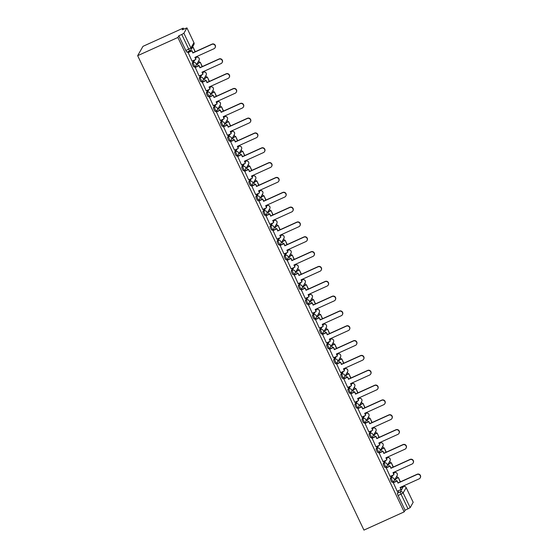 <?xml version="1.0" encoding="UTF-8"?>
<svg xmlns="http://www.w3.org/2000/svg" width="558" height="558" viewBox="0 0 558 558"><rect width="100%" height="100%" fill="white"/><g stroke="black" fill="none" stroke-linecap="round" stroke-linejoin="round"><path stroke-width="0.84" d="M391.869 475.653L390.307 478.394A2.12 0.349 65.6 0 0 391.005 480.668A2.12 0.349 65.6 0 0 392.093 482.224A2.12 0.349 65.6 0 0 392.121 482.196L393.097 481.756M384.797 460.817L383.234 463.559A2.12 0.349 65.6 0 0 383.925 465.832A2.12 0.349 65.6 0 0 385.013 467.395A2.12 0.349 65.6 0 0 385.048 467.36L386.017 466.92M377.717 445.988L376.162 448.73A2.12 0.349 65.6 0 0 376.852 451.004A2.12 0.349 65.6 0 0 377.94 452.559A2.12 0.349 65.6 0 0 377.975 452.531L378.945 452.092M370.645 431.16L369.082 433.894A2.12 0.349 65.6 0 0 369.78 436.175A2.12 0.349 65.6 0 0 370.868 437.73A2.12 0.349 65.6 0 0 370.896 437.702L371.872 437.256M363.572 416.324L362.009 419.065A2.12 0.349 65.6 0 0 362.707 421.339A2.12 0.349 65.6 0 0 363.795 422.901A2.12 0.349 65.6 0 0 363.823 422.866L364.799 422.427M356.499 401.495L354.937 404.236A2.12 0.349 65.6 0 0 355.627 406.51A2.12 0.349 65.6 0 0 356.715 408.065A2.12 0.349 65.6 0 0 356.75 408.038L357.72 407.598M349.42 386.666L347.864 389.4A2.12 0.349 65.6 0 0 348.555 391.674A2.12 0.349 65.6 0 0 349.643 393.237A2.12 0.349 65.6 0 0 349.678 393.202L350.647 392.762M342.347 371.83L340.785 374.571A2.12 0.349 65.6 0 0 341.482 376.845A2.12 0.349 65.6 0 0 342.57 378.401A2.12 0.349 65.6 0 0 342.605 378.373L343.575 377.933M335.274 357.001L333.712 359.736A2.12 0.349 65.6 0 0 334.409 362.016A2.12 0.349 65.6 0 0 335.498 363.572A2.12 0.349 65.6 0 0 335.525 363.544L336.502 363.105M328.202 342.166L326.639 344.907A2.12 0.349 65.6 0 0 327.33 347.181A2.12 0.349 65.6 0 0 328.418 348.743A2.12 0.349 65.6 0 0 328.453 348.708L329.422 348.269M321.122 327.337L319.567 330.078A2.12 0.349 65.6 0 0 320.257 332.352A2.12 0.349 65.6 0 0 321.345 333.907A2.12 0.349 65.6 0 0 321.38 333.879L322.35 333.44M314.049 312.508L312.494 315.242A2.12 0.349 65.6 0 0 313.184 317.516A2.12 0.349 65.6 0 0 314.273 319.078A2.12 0.349 65.6 0 0 314.307 319.043L315.277 318.604M306.977 297.672L305.414 300.413A2.12 0.349 65.6 0 0 306.112 302.687A2.12 0.349 65.6 0 0 307.2 304.25A2.12 0.349 65.6 0 0 307.228 304.215L308.204 303.775M299.904 282.843L298.342 285.577A2.12 0.349 65.6 0 0 299.039 287.858A2.12 0.349 65.6 0 0 300.127 289.414A2.12 0.349 65.6 0 0 300.155 289.386L301.125 288.946M292.824 268.007L291.269 270.749A2.12 0.349 65.6 0 0 291.96 273.022A2.12 0.349 65.6 0 0 293.048 274.585A2.12 0.349 65.6 0 0 293.083 274.55L294.052 274.111M285.752 253.179L284.196 255.92A2.12 0.349 65.6 0 0 284.887 258.194A2.12 0.349 65.6 0 0 285.975 259.749A2.12 0.349 65.6 0 0 286.01 259.721L286.979 259.282M278.679 238.35L277.117 241.084A2.12 0.349 65.6 0 0 277.814 243.358A2.12 0.349 65.6 0 0 278.902 244.92A2.12 0.349 65.6 0 0 278.93 244.892L279.907 244.446M271.606 223.514L270.044 226.255A2.12 0.349 65.6 0 0 270.742 228.529A2.12 0.349 65.6 0 0 271.83 230.091A2.12 0.349 65.6 0 0 271.858 230.056L272.834 229.617M264.534 208.685L262.971 211.426A2.12 0.349 65.6 0 0 263.662 213.7A2.12 0.349 65.6 0 0 264.75 215.255A2.12 0.349 65.6 0 0 264.785 215.228L265.754 214.788M257.454 193.849L255.899 196.59A2.12 0.349 65.6 0 0 256.589 198.864A2.12 0.349 65.6 0 0 257.677 200.427A2.12 0.349 65.6 0 0 257.712 200.392L258.682 199.952M250.382 179.02L248.819 181.762A2.12 0.349 65.6 0 0 249.517 184.035A2.12 0.349 65.6 0 0 250.605 185.591A2.12 0.349 65.6 0 0 250.633 185.563L251.609 185.123M243.309 164.192L241.747 166.926A2.12 0.349 65.6 0 0 242.444 169.207A2.12 0.349 65.6 0 0 243.532 170.762A2.12 0.349 65.6 0 0 243.56 170.734L244.537 170.288M236.236 149.356L234.674 152.097A2.12 0.349 65.6 0 0 235.364 154.371A2.12 0.349 65.6 0 0 236.453 155.933A2.12 0.349 65.6 0 0 236.487 155.898L237.457 155.459M229.157 134.527L227.601 137.268A2.12 0.349 65.6 0 0 228.292 139.542A2.12 0.349 65.6 0 0 229.38 141.097A2.12 0.349 65.6 0 0 229.415 141.069L230.384 140.63M222.084 119.698L220.522 122.432A2.12 0.349 65.6 0 0 221.219 124.706A2.12 0.349 65.6 0 0 222.307 126.268A2.12 0.349 65.6 0 0 222.342 126.234L223.312 125.794M215.011 104.862L213.449 107.603A2.12 0.349 65.6 0 0 214.146 109.877A2.12 0.349 65.6 0 0 215.235 111.433A2.12 0.349 65.6 0 0 215.262 111.405L216.239 110.965M207.939 90.033L206.376 92.767A2.12 0.349 65.6 0 0 207.067 95.048A2.12 0.349 65.6 0 0 208.155 96.604A2.12 0.349 65.6 0 0 208.19 96.576L209.159 96.129M200.859 75.197L199.304 77.939A2.12 0.349 65.6 0 0 199.994 80.213A2.12 0.349 65.6 0 0 201.082 81.775A2.12 0.349 65.6 0 0 201.117 81.74L202.087 81.301M193.786 60.369L192.231 63.11A2.12 0.349 65.6 0 0 192.922 65.384A2.12 0.349 65.6 0 0 194.01 66.939A2.12 0.349 65.6 0 0 194.044 66.911L195.014 66.472M402.137 487.127L401.906 486.653M397.68 477.788L396.85 476.051M395.113 472.41L394.834 471.824M390.6 462.952L389.777 461.222M388.04 457.581L387.761 456.995M383.527 448.123L382.704 446.386M380.968 442.752L380.682 442.159M376.455 433.294L375.625 431.557M373.895 427.916L373.609 427.33M369.382 418.458L368.552 416.728M366.815 413.087L366.536 412.495M362.302 403.629L361.479 401.893M359.743 398.259L359.464 397.666M355.23 388.793L354.407 387.064M352.67 383.423L352.391 382.837M348.157 373.965L347.327 372.228M345.597 368.594L345.311 368.001M341.084 359.136L340.254 357.399M338.518 353.758L338.239 353.172M334.012 344.3L333.182 342.57M331.445 338.929L331.166 338.336M326.932 329.471L326.109 327.734M324.372 324.1L324.093 323.507M319.86 314.635L319.03 312.905M317.3 309.265L317.014 308.679M312.787 299.806L311.957 298.07M310.22 294.436L309.941 293.843M305.714 284.978L304.884 283.241M303.147 279.6L302.868 279.014M298.635 270.142L297.812 268.412M296.075 264.771L295.796 264.185M291.562 255.313L290.732 253.576M289.002 249.942L288.716 249.349M284.489 240.477L283.659 238.747M281.923 235.106L281.644 234.52M277.417 225.648L276.587 223.911M274.85 220.277L274.571 219.685M270.337 210.819L269.514 209.083M267.777 205.442L267.498 204.856M263.264 195.984L262.441 194.254M260.705 190.613L260.419 190.027M256.192 181.155L255.362 179.418M253.632 175.784L253.346 175.191M249.119 166.326L248.289 164.589M246.552 160.948L246.273 160.362M242.039 151.49L241.216 149.753M239.48 146.119L239.201 145.526M234.967 136.661L234.144 134.924M232.407 131.29L232.128 130.698M227.894 121.825L227.064 120.096M225.334 116.455L225.048 115.869M220.822 106.997L219.991 105.26M218.255 101.626L217.976 101.033M213.742 92.168L212.919 90.431M211.182 86.79L210.903 86.204M206.669 77.332L205.846 75.602M204.109 71.961L203.83 71.368M199.597 62.503L198.767 60.766M197.037 57.132L196.751 56.539M192.524 47.667L192.343 47.284M183.68 29.135L183.198 28.123L142.988 46.335L137.659 55.681L177.876 37.47L404.166 511.888L363.949 530.1L137.659 55.681M413.157 502.298L410.179 507.661L405.108 510.235L398.077 495.497A2.12 0.349 -114.4 0 1 397.38 493.223L398.942 490.482M405.108 510.235L404.166 511.888M186.902 27.949L183.889 33.243L190.92 47.974L193.933 42.687L186.916 27.9L182.257 29.776L183.198 28.123M178.818 35.817L185.849 50.548L190.92 47.974A2.12 2.079 29.7 0 1 189.922 50.743A2.12 0.349 -114.4 0 1 189.887 50.771A2.12 0.349 -114.4 0 1 188.799 49.216L181.775 34.477L178.818 35.817L177.876 37.47M181.775 34.477L183.889 33.243M188.109 52.466L192.043 61.157M197.302 63.542L198.16 65.956M195.188 67.302L199.115 75.993M204.381 78.371L205.239 80.784M202.261 82.131L206.195 90.821M211.454 93.2L212.312 95.613M209.334 96.966L213.268 105.65M218.527 108.036L219.385 110.449M216.406 111.795L220.34 120.486M225.599 122.865L226.457 125.278M223.486 126.624L227.413 135.315M232.679 137.7L233.537 140.114M230.559 141.46L234.493 150.144M239.752 152.529L240.61 154.943M237.631 156.289L241.565 164.98M246.824 167.358L247.682 169.772M244.704 171.125L248.638 179.809M253.897 182.194L254.755 184.607M251.784 185.954L255.71 194.644M260.977 197.023L261.828 199.436M258.856 200.782L262.79 209.473M268.049 211.859L268.907 214.265M265.929 215.618L269.863 224.302M275.122 226.688L275.98 229.101M273.001 230.447L276.935 239.138M282.195 241.516L283.052 243.93M280.081 245.276L284.008 253.967M289.267 256.352L290.125 258.766M287.154 260.112L291.088 268.803M296.347 271.181L297.205 273.594M294.226 274.941L298.16 283.631M303.419 286.01L304.277 288.423M301.299 289.776L305.233 298.46M310.492 300.846L311.35 303.259M308.372 304.605L312.306 313.296M317.565 315.675L318.423 318.088M315.451 319.434L319.378 328.125M324.644 330.51L325.502 332.924M322.524 334.27L326.458 342.961M331.717 345.339L332.575 347.753M329.597 349.099L333.531 357.79M338.79 360.168L339.648 362.581M336.669 363.935L340.603 372.618M345.862 375.004L346.72 377.417M343.749 378.763L347.676 387.454M352.942 389.833L353.8 392.246M350.822 393.592L354.755 402.283M360.015 404.669L360.873 407.082M357.894 408.428L361.828 417.112M367.087 419.497L367.945 421.911M364.967 423.257L368.901 431.948M374.16 434.326L375.018 436.74M372.046 438.093L375.973 446.777M381.24 449.162L382.09 451.575M379.119 452.922L383.053 461.612M388.312 463.991L389.17 466.404M386.192 467.75L390.126 476.441M395.385 478.827L396.243 481.24M393.264 482.586L397.198 491.27M190.648 50.192L191.087 51.12M185.849 50.548A2.12 0.349 65.6 0 0 186.937 52.11A2.12 0.349 65.6 0 0 186.965 52.075L189.846 50.778M211.88 44.368L212.019 44.124A2.441 2.385 29.7 0 1 215.186 47.521L215.046 47.765A2.441 2.385 -150.3 0 0 211.88 44.368L192.824 53.003L191.987 50.715L188.011 52.515M191.98 61.185L195.886 59.42L194.909 57.376L213.965 48.741A2.441 2.385 -150.3 0 0 215.046 47.765M195.886 59.42L195.119 57.279M187.941 52.724L191.847 50.959M195.258 51.72L193.187 47.367L191.98 47.911M195.049 51.81L193.187 47.367M191.847 48.155L193.047 47.611M212.019 44.124L192.963 52.759L191.987 50.715M218.959 59.204L219.092 58.96A2.441 2.385 29.7 0 1 222.258 62.35L222.119 62.594A2.441 2.385 -150.3 0 0 218.959 59.204L199.897 67.832L199.06 65.544L195.084 67.344M199.053 76.021L202.959 74.249L201.982 72.205L221.045 63.577A2.441 2.385 -150.3 0 0 222.119 62.594M202.959 74.249L202.191 72.115M195.014 67.56L198.92 65.788M202.331 66.548L200.259 62.203L197.239 63.57M202.122 66.646L200.259 62.203M197.134 63.8L200.12 62.447M219.092 58.96L200.036 67.588L199.06 65.544M226.032 74.033L226.171 73.789A2.441 2.385 29.7 0 1 229.331 77.185L229.192 77.429A2.441 2.385 -150.3 0 0 226.032 74.033L206.969 82.668L206.132 80.38L202.163 82.179M206.125 90.849L210.031 89.085L209.055 87.041L228.117 78.406A2.441 2.385 -150.3 0 0 229.192 77.429M210.031 89.085L209.264 86.943M202.087 82.389L206 80.617M209.403 81.384L207.332 77.032L204.312 78.399M209.201 81.475L207.332 77.032M204.207 78.629L207.192 77.276M226.171 73.789L207.109 82.424L206.132 80.38M233.105 88.862L233.244 88.624A2.441 2.385 29.7 0 1 236.404 92.014L236.271 92.258A2.441 2.385 -150.3 0 0 233.105 88.862L214.049 97.497L213.212 95.209L209.236 97.008M213.198 105.685L217.104 103.914L216.134 101.87L235.19 93.235A2.441 2.385 -150.3 0 0 236.271 92.258M217.104 103.914L216.344 101.772M209.166 97.225L213.072 95.453M216.483 96.213L214.405 91.868L211.384 93.235M216.274 96.311L214.405 91.868M211.28 93.458L214.272 92.105M233.244 88.624L214.181 97.252L213.212 95.209M240.177 103.697L240.317 103.453A2.441 2.385 29.7 0 1 243.483 106.85L243.344 107.087A2.441 2.385 -150.3 0 0 240.177 103.697L221.121 112.325L220.284 110.038L216.309 111.837M220.277 120.514L224.183 118.742L223.207 116.699L242.263 108.071A2.441 2.385 -150.3 0 0 243.344 107.087M224.183 118.742L223.416 116.608M216.239 112.053L220.145 110.282M223.556 111.042L221.484 106.697L218.457 108.064M223.346 111.14L221.484 106.697M218.359 108.294L221.345 106.941M240.317 103.453L221.261 112.081L220.284 110.038M247.257 118.526L247.389 118.282A2.441 2.385 29.7 0 1 250.556 121.679L250.416 121.923A2.441 2.385 -150.3 0 0 247.257 118.526L228.194 127.161L227.357 124.873L223.381 126.673M227.35 135.343L231.256 133.578L230.28 131.535L249.342 122.899A2.441 2.385 -150.3 0 0 250.416 121.923M231.256 133.578L230.489 131.437M223.312 126.882L227.218 125.118M230.628 125.878L228.557 121.525L225.537 122.899M230.419 125.968L228.557 121.525M225.432 123.123L228.417 121.77M247.389 118.282L228.334 126.917L227.357 124.873M254.329 133.362L254.469 133.118A2.441 2.385 29.7 0 1 257.629 136.508L257.489 136.752A2.441 2.385 -150.3 0 0 254.329 133.362L235.267 141.99L234.43 139.702L230.461 141.502M234.423 150.179L238.329 148.407L237.352 146.363L256.415 137.735A2.441 2.385 -150.3 0 0 257.489 136.752M238.329 148.407L237.562 146.273M230.384 141.718L234.297 139.946M237.701 140.707L235.629 136.361L232.609 137.728M237.492 140.804L235.629 136.361M232.505 137.952L235.49 136.605M254.469 133.118L235.406 141.746L234.43 139.702M261.402 148.191L261.542 147.947A2.441 2.385 29.7 0 1 264.701 151.344L264.562 151.588A2.441 2.385 -150.3 0 0 261.402 148.191L242.346 156.819L241.509 154.538L237.534 156.338M241.495 165.008L245.401 163.243L244.432 161.192L263.488 152.564A2.441 2.385 -150.3 0 0 264.562 151.588M245.401 163.243L244.641 161.102M237.464 156.547L241.37 154.775M244.781 155.542L242.702 151.19L239.682 152.557M244.571 155.633L242.702 151.19M239.577 152.787L242.563 151.434M261.542 147.947L242.479 156.582L241.509 154.538M268.475 163.02L268.614 162.783A2.441 2.385 29.7 0 1 271.781 166.172L271.641 166.417A2.441 2.385 -150.3 0 0 268.475 163.02L249.419 171.655L248.582 169.367L244.606 171.167M248.575 179.843L252.481 178.072L251.505 176.028L270.56 167.393A2.441 2.385 -150.3 0 0 271.641 166.417M252.481 178.072L251.714 175.93M244.537 171.376L248.443 169.611M251.853 170.371L249.782 166.026L246.755 167.393M251.644 170.462L249.782 166.026M246.657 167.616L249.642 166.263M268.614 162.783L249.559 171.411L248.582 169.367M275.554 177.856L275.687 177.611A2.441 2.385 29.7 0 1 278.854 181.008L278.714 181.245A2.441 2.385 -150.3 0 0 275.554 177.856L256.492 186.484L255.655 184.196L251.679 185.995M255.648 194.672L259.554 192.901L258.577 190.857L277.64 182.229A2.441 2.385 -150.3 0 0 278.714 181.245M259.554 192.901L258.786 190.766M251.609 186.212L255.515 184.44M258.926 185.2L256.854 180.855L253.834 182.222M258.717 185.298L256.854 180.855M253.73 182.452L256.715 181.099M275.687 177.611L256.631 186.239L255.655 184.196M282.627 192.684L282.767 192.44A2.441 2.385 29.7 0 1 285.926 195.837L285.787 196.081A2.441 2.385 -150.3 0 0 282.627 192.684L263.564 201.319L262.727 199.032L258.759 200.831M262.72 209.501L266.626 207.736L265.65 205.693L284.713 197.058A2.441 2.385 -150.3 0 0 285.787 196.081M266.626 207.736L265.859 205.595M258.682 201.04L262.595 199.276M265.999 200.036L263.927 195.684L260.907 197.051M265.789 200.127L263.927 195.684M260.802 197.281L263.788 195.928M282.767 192.44L263.704 201.075L262.727 199.032M289.7 207.52L289.839 207.276A2.441 2.385 29.7 0 1 292.999 210.666L292.859 210.91A2.441 2.385 -150.3 0 0 289.7 207.52L270.644 216.148L269.807 213.86L265.831 215.66M269.793 224.337L273.699 222.565L272.729 220.522L291.785 211.894A2.441 2.385 -150.3 0 0 292.859 210.91M273.699 222.565L272.939 220.424M265.761 215.876L269.667 214.105M273.078 214.865L271 210.519L267.979 211.887M272.869 214.963L271 210.519M267.875 212.11L270.86 210.764M289.839 207.276L270.776 215.904L269.807 213.86M296.772 222.349L296.912 222.105A2.441 2.385 29.7 0 1 300.078 225.502L299.939 225.746A2.441 2.385 -150.3 0 0 296.772 222.349L277.717 230.977L276.88 228.696L272.904 230.496M276.866 239.166L280.779 237.394L279.802 235.35L298.858 226.722A2.441 2.385 -150.3 0 0 299.939 225.746M280.779 237.394L280.011 235.26M272.834 230.705L276.74 228.933M280.151 229.694L278.079 225.348L275.052 226.715M279.942 229.791L278.079 225.348M274.954 226.946L277.94 225.592M296.912 222.105L277.856 230.74L276.88 228.696M303.845 237.178L303.984 236.941A2.441 2.385 29.7 0 1 307.151 240.331L307.012 240.575A2.441 2.385 -150.3 0 0 303.845 237.178L284.789 245.813L283.952 243.525L279.976 245.325M283.945 254.002L287.851 252.23L286.875 250.186L305.937 241.551A2.441 2.385 -150.3 0 0 307.012 240.575M287.851 252.23L287.084 250.089M279.907 245.534L283.813 243.769M287.224 244.53L285.152 240.184L282.132 241.551M287.014 244.62L285.152 240.184M282.027 241.774L285.012 240.421M303.984 236.941L284.929 245.569L283.952 243.525M310.925 252.014L311.064 251.77A2.441 2.385 29.7 0 1 314.224 255.166L314.084 255.404A2.441 2.385 -150.3 0 0 310.925 252.014L291.862 260.642L291.025 258.354L287.056 260.154M291.018 268.83L294.924 267.059L293.947 265.015L313.01 256.387A2.441 2.385 -150.3 0 0 314.084 255.404M294.924 267.059L294.157 264.924M286.979 260.37L290.885 258.598M294.296 259.358L292.225 255.013L289.204 256.38M294.087 259.456L292.225 255.013M289.1 256.61L292.085 255.257M311.064 251.77L292.001 260.398L291.025 258.354M317.997 266.843L318.137 266.598A2.441 2.385 29.7 0 1 321.296 269.995L321.157 270.239A2.441 2.385 -150.3 0 0 317.997 266.843L298.935 275.478L298.105 273.19L294.129 274.989M298.091 283.659L301.997 281.895L301.027 279.851L320.083 271.216A2.441 2.385 -150.3 0 0 321.157 270.239M301.997 281.895L301.236 279.753M294.059 275.199L297.965 273.434M301.376 274.194L299.297 269.842L296.277 271.209M301.167 274.285L299.297 269.842M296.172 271.439L299.158 270.086M318.137 266.598L299.074 275.233L298.105 273.19M325.07 281.678L325.209 281.434A2.441 2.385 29.7 0 1 328.369 284.824L328.237 285.068A2.441 2.385 -150.3 0 0 325.07 281.678L306.014 290.306L305.177 288.019L301.201 289.818M305.163 298.495L309.076 296.723L308.1 294.68L327.155 286.052A2.441 2.385 -150.3 0 0 328.237 285.068M309.076 296.723L308.309 294.582M301.132 290.034L305.038 288.263M308.448 289.023L306.37 284.678L303.35 286.045M308.239 289.121L306.37 284.678M303.245 286.268L306.237 284.922M325.209 281.434L306.154 290.062L305.177 288.019M332.143 296.507L332.282 296.263A2.441 2.385 29.7 0 1 335.449 299.66L335.309 299.904A2.441 2.385 -150.3 0 0 332.143 296.507L313.087 305.135L312.25 302.848L308.274 304.654M312.243 313.324L316.149 311.552L315.172 309.509L334.228 300.881A2.441 2.385 -150.3 0 0 335.309 299.904M316.149 311.552L315.382 309.418M308.204 304.863L312.11 303.092M315.521 303.852L313.45 299.506L310.429 300.874M315.312 303.95L313.45 299.506M310.325 301.104L313.31 299.751M332.282 296.263L313.226 304.898L312.25 302.848M339.222 311.336L339.355 311.092A2.441 2.385 29.7 0 1 342.521 314.489L342.382 314.733A2.441 2.385 -150.3 0 0 339.222 311.336L320.159 319.971L319.322 317.683L315.347 319.483M319.315 328.16L323.221 326.388L322.245 324.344L341.308 315.709A2.441 2.385 -150.3 0 0 342.382 314.733M323.221 326.388L322.454 324.247M315.277 319.692L319.183 317.927M322.594 318.688L320.522 314.335L317.502 315.709M322.385 318.778L320.522 314.335M317.397 315.933L320.383 314.579M339.355 311.092L320.299 319.727L319.322 317.683M346.295 326.172L346.434 325.928A2.441 2.385 29.7 0 1 349.594 329.325L349.454 329.562A2.441 2.385 -150.3 0 0 346.295 326.172L327.232 334.8L326.395 332.512L322.426 334.312M326.388 342.989L330.294 341.217L329.318 339.173L348.38 330.545A2.441 2.385 -150.3 0 0 349.454 329.562M330.294 341.217L329.527 339.083M322.35 334.528L326.263 332.756M329.666 333.517L327.595 329.171L324.575 330.538M329.464 333.614L327.595 329.171M324.47 330.768L327.455 329.415M346.434 325.928L327.372 334.556L326.395 332.512M353.367 341.001L353.507 340.757A2.441 2.385 29.7 0 1 356.667 344.153L356.534 344.398A2.441 2.385 -150.3 0 0 353.367 341.001L334.312 349.636L333.475 347.348L329.499 349.148M333.461 357.817L337.374 356.053L336.397 354.009L355.453 345.374A2.441 2.385 -150.3 0 0 356.534 344.398M337.374 356.053L336.607 353.911M329.429 349.357L333.335 347.585M336.746 348.352L334.667 344L331.647 345.367M336.537 348.443L334.667 344M331.543 345.597L334.535 344.244M353.507 340.757L334.444 349.392L333.475 347.348M360.44 355.837L360.58 355.592A2.441 2.385 29.7 0 1 363.746 358.982L363.607 359.226A2.441 2.385 -150.3 0 0 360.44 355.837L341.384 364.465L340.547 362.177L336.572 363.976M340.54 372.653L344.446 370.882L343.47 368.838L362.526 360.21A2.441 2.385 -150.3 0 0 363.607 359.226M344.446 370.882L343.679 368.74M336.502 364.193L340.408 362.421M343.819 363.181L341.747 358.836L338.72 360.203M343.609 363.279L341.747 358.836M338.622 360.426L341.608 359.073M360.58 355.592L341.524 364.221L340.547 362.177M367.52 370.665L367.652 370.421A2.441 2.385 29.7 0 1 370.819 373.818L370.679 374.062A2.441 2.385 -150.3 0 0 367.52 370.665L348.457 379.294L347.62 377.006L343.644 378.805M347.613 387.482L351.519 385.711L350.543 383.667L369.605 375.039A2.441 2.385 -150.3 0 0 370.679 374.062M351.519 385.711L350.752 383.576M343.575 379.022L347.481 377.25M350.891 378.01L348.82 373.665L345.8 375.032M350.682 378.108L348.82 373.665M345.695 375.262L348.68 373.909M367.652 370.421L348.597 379.049L347.62 377.006M374.592 385.494L374.732 385.25A2.441 2.385 29.7 0 1 377.892 388.647L377.752 388.891A2.441 2.385 -150.3 0 0 374.592 385.494L355.53 394.129L354.693 391.842L350.724 393.641M354.686 402.311L358.592 400.546L357.615 398.503L376.678 389.868A2.441 2.385 -150.3 0 0 377.752 388.891M358.592 400.546L357.824 398.405M350.647 393.85L354.56 392.086M357.964 392.846L355.892 388.494L352.872 389.868M357.755 392.937L355.892 388.494M352.768 390.091L355.753 388.738M374.732 385.25L355.669 393.885L354.693 391.842M381.665 400.33L381.805 400.086A2.441 2.385 29.7 0 1 384.964 403.476L384.832 403.72A2.441 2.385 -150.3 0 0 381.665 400.33L362.609 408.958L361.772 406.67L357.797 408.47M361.758 417.147L365.664 415.375L364.695 413.332L383.751 404.703A2.441 2.385 -150.3 0 0 384.832 403.72M365.664 415.375L364.904 413.241M357.727 408.686L361.633 406.915M365.044 407.675L362.965 403.329L359.945 404.696M364.834 407.772L362.965 403.329M359.84 404.927L362.833 403.574M381.805 400.086L362.742 408.714L361.772 406.67M388.738 415.159L388.877 414.915A2.441 2.385 29.7 0 1 392.044 418.312L391.904 418.556A2.441 2.385 -150.3 0 0 388.738 415.159L369.682 423.787L368.845 421.506L364.869 423.306M368.838 431.976L372.744 430.211L371.767 428.167L390.823 419.532A2.441 2.385 -150.3 0 0 391.904 418.556M372.744 430.211L371.977 428.07M364.799 423.515L368.705 421.743M372.116 422.511L370.045 418.158L367.018 419.525M371.907 422.601L370.045 418.158M366.92 419.755L369.905 418.402M388.877 414.915L369.821 423.55L368.845 421.506M395.817 429.988L395.95 429.751A2.441 2.385 29.7 0 1 399.116 433.141L398.977 433.385A2.441 2.385 -150.3 0 0 395.817 429.988L376.755 438.623L375.918 436.335L371.942 438.135M375.911 446.812L379.817 445.04L378.84 442.996L397.903 434.361A2.441 2.385 -150.3 0 0 398.977 433.385M379.817 445.04L379.049 442.899M371.872 438.344L375.778 436.579M379.189 437.339L377.117 432.994L374.097 434.361M378.98 437.437L377.117 432.994M373.993 434.584L376.978 433.231M395.95 429.751L376.894 438.379L375.918 436.335M402.89 444.824L403.029 444.58A2.441 2.385 29.7 0 1 406.189 447.976L406.05 448.214A2.441 2.385 -150.3 0 0 402.89 444.824L383.827 453.452L382.99 451.164L379.022 452.963M382.983 461.64L386.889 459.869L385.913 457.825L404.975 449.197A2.441 2.385 -150.3 0 0 406.05 448.214M386.889 459.869L386.122 457.734M378.945 453.18L382.858 451.408M386.262 452.168L384.19 447.823L381.17 449.19M386.052 452.266L384.19 447.823M381.065 449.42L384.05 448.067M403.029 444.58L383.967 453.208L382.99 451.164M409.963 459.653L410.102 459.408A2.441 2.385 29.7 0 1 413.262 462.805L413.122 463.049A2.441 2.385 -150.3 0 0 409.963 459.653L390.907 468.288L390.07 466L386.094 467.799M390.056 476.469L393.962 474.705L392.992 472.661L412.048 464.026A2.441 2.385 -150.3 0 0 413.122 463.049M393.962 474.705L393.202 472.563M386.024 468.009L389.93 466.244M393.341 467.004L391.263 462.652L388.242 464.026M393.132 467.095L391.263 462.652M388.138 464.249L391.123 462.896M410.102 459.408L391.039 468.043L390.07 466M417.035 474.488L417.175 474.244A2.441 2.385 29.7 0 1 420.341 477.634L420.202 477.878A2.441 2.385 -150.3 0 0 417.035 474.488L397.98 483.116L397.143 480.829L393.167 482.628M397.129 491.305L401.042 489.533L400.065 487.49L419.121 478.862A2.441 2.385 -150.3 0 0 420.202 477.878M401.042 489.533L400.274 487.392M393.097 482.844L397.003 481.073M400.414 481.833L398.342 477.488L395.315 478.855M400.205 481.931L398.342 477.488M395.217 479.078L398.203 477.732M417.175 474.244L398.119 482.872L397.143 480.829M393.746 473.714L394.366 472.626A2.12 2.079 -150.3 0 1 397.122 475.576L394.108 480.87A2.12 2.079 -150.3 0 1 393.167 481.721A2.12 0.349 -114.4 0 1 393.139 481.749A2.12 0.349 -114.4 0 1 392.051 480.194A2.12 0.349 -114.4 0 1 391.353 477.913L392.916 475.179M390.307 478.394L391.353 477.913A2.12 2.079 29.7 0 1 394.171 478.952A2.12 2.079 -150.3 0 1 394.108 480.87A2.12 2.12 0 0 1 393.139 481.749L392.093 482.224M386.673 458.885L387.294 457.797A2.12 2.079 -150.3 0 1 390.042 460.748L387.029 466.035A2.12 2.079 -150.3 0 1 386.094 466.886A2.12 0.349 -114.4 0 1 386.066 466.92A2.12 0.349 -114.4 0 1 384.978 465.358A2.12 0.349 -114.4 0 1 384.281 463.084L385.843 460.343M383.234 463.559L384.281 463.084A2.12 2.079 29.7 0 1 387.092 464.123A2.12 2.079 -150.3 0 1 387.029 466.035A2.12 2.12 0 0 1 386.066 466.92L385.013 467.395M379.6 444.056L380.221 442.961A2.12 2.079 -150.3 0 1 382.969 445.919L379.956 451.206A2.12 2.079 -150.3 0 1 379.022 452.057A2.12 0.349 -114.4 0 1 378.987 452.085A2.12 0.349 -114.4 0 1 377.899 450.529A2.12 0.349 -114.4 0 1 377.208 448.255L378.77 445.514M376.162 448.73L377.208 448.255A2.12 2.079 29.7 0 1 380.019 449.295A2.12 2.079 -150.3 0 1 379.956 451.206A2.12 2.12 0 0 1 378.987 452.085L377.94 452.559M372.528 429.221L373.149 428.132A2.12 2.079 -150.3 0 1 375.897 431.083L372.884 436.37A2.12 2.079 -150.3 0 1 371.949 437.228A2.12 0.349 -114.4 0 1 371.914 437.256A2.12 0.349 -114.4 0 1 370.826 435.7A2.12 0.349 -114.4 0 1 370.135 433.42L371.691 430.685M369.082 433.894L370.135 433.42A2.12 2.079 29.7 0 1 372.946 434.459A2.12 2.079 -150.3 0 1 372.884 436.37A2.12 2.12 0 0 1 371.914 437.256L370.868 437.73M365.448 414.392L366.069 413.304A2.12 2.079 -150.3 0 1 368.824 416.254L365.811 421.541A2.12 2.079 -150.3 0 1 364.876 422.392A2.12 0.349 -114.4 0 1 364.841 422.427A2.12 0.349 -114.4 0 1 363.753 420.865A2.12 0.349 -114.4 0 1 363.056 418.591L364.618 415.85M362.009 419.065L363.056 418.591A2.12 2.079 29.7 0 1 365.874 419.63A2.12 2.079 -150.3 0 1 365.811 421.541A2.12 2.12 0 0 1 364.841 422.427L363.795 422.901M358.375 399.556L358.996 398.468A2.12 2.079 -150.3 0 1 361.744 401.418L358.738 406.712A2.12 2.079 -150.3 0 1 357.797 407.563A2.12 0.349 -114.4 0 1 357.769 407.591A2.12 0.349 -114.4 0 1 356.681 406.036A2.12 0.349 -114.4 0 1 355.983 403.762L357.545 401.021M354.937 404.236L355.983 403.762A2.12 2.079 29.7 0 1 358.794 404.794A2.12 2.079 -150.3 0 1 358.738 406.712A2.12 2.12 0 0 1 357.769 407.591L356.715 408.065M351.303 384.727L351.924 383.639A2.12 2.079 -150.3 0 1 354.672 386.589L351.659 391.876A2.12 2.079 -150.3 0 1 350.724 392.727A2.12 0.349 -114.4 0 1 350.689 392.762A2.12 0.349 -114.4 0 1 349.601 391.2A2.12 0.349 -114.4 0 1 348.91 388.926L350.473 386.185M347.864 389.4L348.91 388.926A2.12 2.079 29.7 0 1 351.721 389.965A2.12 2.079 -150.3 0 1 351.659 391.876A2.12 2.12 0 0 1 350.689 392.762L349.643 393.237M344.23 369.898L344.851 368.803A2.12 2.079 -150.3 0 1 347.599 371.761L344.586 377.048A2.12 2.079 -150.3 0 1 343.651 377.899A2.12 0.349 -114.4 0 1 343.616 377.926A2.12 0.349 -114.4 0 1 342.528 376.371A2.12 0.349 -114.4 0 1 341.838 374.097L343.393 371.356M340.785 374.571L341.838 374.097A2.12 2.079 29.7 0 1 344.649 375.136A2.12 2.079 -150.3 0 1 344.586 377.048A2.12 2.12 0 0 1 343.616 377.926L342.57 378.401M337.158 355.062L337.771 353.974A2.12 2.079 -150.3 0 1 340.526 356.925L337.513 362.212A2.12 2.079 -150.3 0 1 336.579 363.07A2.12 0.349 -114.4 0 1 336.544 363.098A2.12 0.349 -114.4 0 1 335.456 361.542A2.12 0.349 -114.4 0 1 334.765 359.261L336.321 356.527M333.712 359.736L334.765 359.261A2.12 2.079 29.7 0 1 337.576 360.301A2.12 2.079 -150.3 0 1 337.513 362.212A2.12 2.12 0 0 1 336.544 363.098L335.498 363.572M330.078 340.234L330.699 339.145A2.12 2.079 -150.3 0 1 333.454 342.096L330.441 347.383A2.12 2.079 -150.3 0 1 329.499 348.234A2.12 0.349 -114.4 0 1 329.471 348.269A2.12 0.349 -114.4 0 1 328.383 346.706A2.12 0.349 -114.4 0 1 327.685 344.432L329.248 341.691M326.639 344.907L327.685 344.432A2.12 2.079 29.7 0 1 330.503 345.472A2.12 2.079 -150.3 0 1 330.441 347.383A2.12 2.12 0 0 1 329.471 348.269L328.418 348.743M323.005 325.398L323.626 324.31A2.12 2.079 -150.3 0 1 326.374 327.26L323.361 332.554A2.12 2.079 -150.3 0 1 322.426 333.405A2.12 0.349 -114.4 0 1 322.398 333.433A2.12 0.349 -114.4 0 1 321.31 331.877A2.12 0.349 -114.4 0 1 320.613 329.604L322.175 326.862M319.567 330.078L320.613 329.604A2.12 2.079 29.7 0 1 323.424 330.636A2.12 2.079 -150.3 0 1 323.361 332.554A2.12 2.12 0 0 1 322.398 333.433L321.345 333.907M315.933 310.569L316.553 309.481A2.12 2.079 -150.3 0 1 319.302 312.431L316.288 317.718A2.12 2.079 -150.3 0 1 315.354 318.569A2.12 0.349 -114.4 0 1 315.319 318.604A2.12 0.349 -114.4 0 1 314.231 317.042A2.12 0.349 -114.4 0 1 313.54 314.768L315.096 312.034M312.494 315.242L313.54 314.768A2.12 2.079 29.7 0 1 316.351 315.807A2.12 2.079 -150.3 0 1 316.288 317.718A2.12 2.12 0 0 1 315.319 318.604L314.273 319.078M308.86 295.74L309.481 294.645A2.12 2.079 -150.3 0 1 312.229 297.602L309.216 302.889A2.12 2.079 -150.3 0 1 308.281 303.74A2.12 0.349 -114.4 0 1 308.246 303.768A2.12 0.349 -114.4 0 1 307.158 302.213A2.12 0.349 -114.4 0 1 306.468 299.939L308.023 297.198M305.414 300.413L306.468 299.939A2.12 2.079 29.7 0 1 309.278 300.978A2.12 2.079 -150.3 0 1 309.216 302.889A2.12 2.12 0 0 1 308.246 303.768L307.2 304.25M301.78 280.904L302.401 279.816A2.12 2.079 -150.3 0 1 305.156 282.767L302.143 288.061A2.12 2.079 -150.3 0 1 301.201 288.911A2.12 0.349 -114.4 0 1 301.174 288.939A2.12 0.349 -114.4 0 1 300.085 287.384A2.12 0.349 -114.4 0 1 299.388 285.103L300.95 282.369M298.342 285.577L299.388 285.103A2.12 2.079 29.7 0 1 302.206 286.142A2.12 2.079 -150.3 0 1 302.143 288.061A2.12 2.12 0 0 1 301.174 288.939L300.127 289.414M294.708 266.075L295.328 264.987A2.12 2.079 -150.3 0 1 298.077 267.938L295.063 273.225A2.12 2.079 -150.3 0 1 294.129 274.076A2.12 0.349 -114.4 0 1 294.101 274.111A2.12 0.349 -114.4 0 1 293.013 272.548A2.12 0.349 -114.4 0 1 292.315 270.274L293.878 267.533M291.269 270.749L292.315 270.274A2.12 2.079 29.7 0 1 295.126 271.314A2.12 2.079 -150.3 0 1 295.063 273.225A2.12 2.12 0 0 1 294.101 274.111L293.048 274.585M287.635 251.239L288.256 250.151A2.12 2.079 -150.3 0 1 291.004 253.102L287.991 258.396A2.12 2.079 -150.3 0 1 287.056 259.247A2.12 0.349 -114.4 0 1 287.021 259.275A2.12 0.349 -114.4 0 1 285.933 257.719A2.12 0.349 -114.4 0 1 285.243 255.445L286.805 252.704M284.196 255.92L285.243 255.445A2.12 2.079 29.7 0 1 288.054 256.478A2.12 2.079 -150.3 0 1 287.991 258.396A2.12 2.12 0 0 1 287.021 259.275L285.975 259.749M280.562 236.411L281.183 235.323A2.12 2.079 -150.3 0 1 283.931 238.273L280.918 243.56A2.12 2.079 -150.3 0 1 279.983 244.411A2.12 0.349 -114.4 0 1 279.949 244.446A2.12 0.349 -114.4 0 1 278.861 242.883A2.12 0.349 -114.4 0 1 278.17 240.61L279.725 237.875M277.117 241.084L278.17 240.61A2.12 2.079 29.7 0 1 280.981 241.649A2.12 2.079 -150.3 0 1 280.918 243.56A2.12 2.12 0 0 1 279.949 244.446L278.902 244.92M273.483 221.582L274.104 220.494A2.12 2.079 -150.3 0 1 276.859 223.444L273.845 228.731A2.12 2.079 -150.3 0 1 272.904 229.582A2.12 0.349 -114.4 0 1 272.876 229.617A2.12 0.349 -114.4 0 1 271.788 228.055A2.12 0.349 -114.4 0 1 271.09 225.781L272.653 223.04M270.044 226.255L271.09 225.781A2.12 2.079 29.7 0 1 273.908 226.82A2.12 2.079 -150.3 0 1 273.845 228.731A2.12 2.12 0 0 1 272.876 229.617L271.83 230.091M266.41 206.746L267.031 205.658A2.12 2.079 -150.3 0 1 269.779 208.608L266.766 213.902A2.12 2.079 -150.3 0 1 265.831 214.753A2.12 0.349 -114.4 0 1 265.803 214.781A2.12 0.349 -114.4 0 1 264.715 213.226A2.12 0.349 -114.4 0 1 264.018 210.945L265.58 208.211M262.971 211.426L264.018 210.945A2.12 2.079 29.7 0 1 266.829 211.984A2.12 2.079 -150.3 0 1 266.766 213.902A2.12 2.12 0 0 1 265.803 214.781L264.75 215.255M259.337 191.917L259.958 190.829A2.12 2.079 -150.3 0 1 262.706 193.779L259.693 199.066A2.12 2.079 -150.3 0 1 258.759 199.917A2.12 0.349 -114.4 0 1 258.724 199.952A2.12 0.349 -114.4 0 1 257.636 198.39A2.12 0.349 -114.4 0 1 256.945 196.116L258.507 193.375M255.899 196.59L256.945 196.116A2.12 2.079 29.7 0 1 259.756 197.155A2.12 2.079 -150.3 0 1 259.693 199.066A2.12 2.12 0 0 1 258.724 199.952L257.677 200.427M252.265 177.088L252.886 175.993A2.12 2.079 -150.3 0 1 255.634 178.944L252.621 184.238A2.12 2.079 -150.3 0 1 251.686 185.089A2.12 0.349 -114.4 0 1 251.651 185.116A2.12 0.349 -114.4 0 1 250.563 183.561A2.12 0.349 -114.4 0 1 249.872 181.287L251.428 178.546M248.819 181.762L249.872 181.287A2.12 2.079 29.7 0 1 252.683 182.326A2.12 2.079 -150.3 0 1 252.621 184.238A2.12 2.12 0 0 1 251.651 185.116L250.605 185.591M245.185 162.252L245.806 161.164A2.12 2.079 -150.3 0 1 248.561 164.115L245.548 169.402A2.12 2.079 -150.3 0 1 244.606 170.26A2.12 0.349 -114.4 0 1 244.578 170.288A2.12 0.349 -114.4 0 1 243.49 168.725A2.12 0.349 -114.4 0 1 242.793 166.451L244.355 163.717M241.747 166.926L242.793 166.451A2.12 2.079 29.7 0 1 245.611 167.491A2.12 2.079 -150.3 0 1 245.548 169.402A2.12 2.12 0 0 1 244.578 170.288L243.532 170.762M238.113 147.424L238.733 146.335A2.12 2.079 -150.3 0 1 241.481 149.286L238.475 154.573A2.12 2.079 -150.3 0 1 237.534 155.424A2.12 0.349 -114.4 0 1 237.506 155.459A2.12 0.349 -114.4 0 1 236.418 153.896A2.12 0.349 -114.4 0 1 235.72 151.623L237.283 148.881M234.674 152.097L235.72 151.623A2.12 2.079 29.7 0 1 238.531 152.662A2.12 2.079 -150.3 0 1 238.475 154.573A2.12 2.12 0 0 1 237.506 155.459L236.453 155.933M231.04 132.588L231.661 131.5A2.12 2.079 -150.3 0 1 234.409 134.45L231.396 139.744A2.12 2.079 -150.3 0 1 230.461 140.595A2.12 0.349 -114.4 0 1 230.426 140.623A2.12 0.349 -114.4 0 1 229.338 139.068A2.12 0.349 -114.4 0 1 228.647 136.787L230.21 134.053M227.601 137.268L228.647 136.787A2.12 2.079 29.7 0 1 231.458 137.826A2.12 2.079 -150.3 0 1 231.396 139.744A2.12 2.12 0 0 1 230.426 140.623L229.38 141.097M223.967 117.759L224.588 116.671A2.12 2.079 -150.3 0 1 227.336 119.621L224.323 124.908A2.12 2.079 -150.3 0 1 223.388 125.759A2.12 0.349 -114.4 0 1 223.353 125.794A2.12 0.349 -114.4 0 1 222.265 124.232A2.12 0.349 -114.4 0 1 221.575 121.958L223.13 119.217M220.522 122.432L221.575 121.958A2.12 2.079 29.7 0 1 224.386 122.997A2.12 2.079 -150.3 0 1 224.323 124.908A2.12 2.12 0 0 1 223.353 125.794L222.307 126.268M216.888 102.93L217.508 101.835A2.12 2.079 -150.3 0 1 220.264 104.792L217.25 110.079A2.12 2.079 -150.3 0 1 216.316 110.93A2.12 0.349 -114.4 0 1 216.281 110.958A2.12 0.349 -114.4 0 1 215.193 109.403A2.12 0.349 -114.4 0 1 214.495 107.129L216.058 104.388M213.449 107.603L214.495 107.129A2.12 2.079 29.7 0 1 217.313 108.168A2.12 2.079 -150.3 0 1 217.25 110.079A2.12 2.12 0 0 1 216.281 110.958L215.235 111.433M209.815 88.094L210.436 87.006A2.12 2.079 -150.3 0 1 213.191 89.957L210.178 95.244A2.12 2.079 -150.3 0 1 209.236 96.102A2.12 0.349 -114.4 0 1 209.208 96.129A2.12 0.349 -114.4 0 1 208.12 94.574A2.12 0.349 -114.4 0 1 207.423 92.293L208.985 89.559M206.376 92.767L207.423 92.293A2.12 2.079 29.7 0 1 210.24 93.332A2.12 2.079 -150.3 0 1 210.178 95.244A2.12 2.12 0 0 1 209.208 96.129L208.155 96.604M202.742 73.265L203.363 72.177A2.12 2.079 -150.3 0 1 206.111 75.128L203.098 80.415A2.12 2.079 -150.3 0 1 202.163 81.266A2.12 0.349 -114.4 0 1 202.136 81.301A2.12 0.349 -114.4 0 1 201.047 79.738A2.12 0.349 -114.4 0 1 200.35 77.464L201.912 74.723M199.304 77.939L200.35 77.464A2.12 2.079 29.7 0 1 203.161 78.504A2.12 2.079 -150.3 0 1 203.098 80.415A2.12 2.12 0 0 1 202.136 81.301L201.082 81.775M195.67 58.43L196.29 57.341A2.12 2.079 -150.3 0 1 199.039 60.292L196.025 65.586A2.12 2.079 -150.3 0 1 195.091 66.437A2.12 0.349 -114.4 0 1 195.056 66.465A2.12 0.349 -114.4 0 1 193.968 64.909A2.12 0.349 -114.4 0 1 193.277 62.636L194.833 59.894M192.231 63.11L193.277 62.636A2.12 2.079 29.7 0 1 196.088 63.668A2.12 2.079 -150.3 0 1 196.025 65.586A2.12 2.12 0 0 1 195.056 66.465L194.01 66.939M397.38 493.223L400.337 491.884L403.35 486.597A2.12 0.349 -114.4 0 1 403.378 486.562A2.12 0.349 -114.4 0 1 403.427 486.562M413.192 502.367L406.168 487.58A2.12 2.12 0 0 0 403.378 486.562L400.498 487.866L403.35 486.597A2.12 2.079 -150.3 0 1 406.161 487.636L403.148 492.923L410.179 507.661M397.122 475.576A2.12 2.12 0 0 0 394.401 472.598L394.366 472.626A2.12 0.349 -114.4 0 1 394.401 472.598A2.12 0.349 -114.4 0 1 394.45 472.591M390.042 460.748A2.12 2.12 0 0 0 387.329 457.762L386.352 458.209L387.294 457.797A2.12 0.349 -114.4 0 1 387.329 457.762A2.12 0.349 -114.4 0 1 387.371 457.762M379.28 443.387L380.221 442.961A2.12 0.349 -114.4 0 1 380.249 442.933A2.12 0.349 -114.4 0 1 380.298 442.933M372.207 428.558L373.149 428.132A2.12 0.349 -114.4 0 1 373.176 428.105A2.12 0.349 -114.4 0 1 373.225 428.098M368.824 416.254A2.12 2.12 0 0 0 366.104 413.269L365.127 413.708L366.069 413.304A2.12 0.349 -114.4 0 1 366.104 413.269A2.12 0.349 -114.4 0 1 366.153 413.269M358.062 398.893L358.996 398.468A2.12 0.349 -114.4 0 1 359.031 398.44A2.12 0.349 -114.4 0 1 359.073 398.433M350.989 384.064L351.924 383.639A2.12 0.349 -114.4 0 1 351.952 383.604A2.12 0.349 -114.4 0 1 352 383.604M347.599 371.761A2.12 2.12 0 0 0 344.879 368.775L343.902 369.215L344.851 368.803A2.12 0.349 -114.4 0 1 344.879 368.775A2.12 0.349 -114.4 0 1 344.928 368.775M340.526 356.925A2.12 2.12 0 0 0 337.806 353.946L337.771 353.974A2.12 0.349 -114.4 0 1 337.806 353.946A2.12 0.349 -114.4 0 1 337.855 353.939M329.764 339.564L330.699 339.145A2.12 0.349 -114.4 0 1 330.734 339.111A2.12 0.349 -114.4 0 1 330.782 339.111M326.374 327.26A2.12 2.12 0 0 0 323.661 324.282L323.626 324.31A2.12 0.349 -114.4 0 1 323.661 324.282A2.12 0.349 -114.4 0 1 323.703 324.275M319.302 312.431A2.12 2.12 0 0 0 316.581 309.446L315.605 309.892L316.553 309.481A2.12 0.349 -114.4 0 1 316.581 309.446A2.12 0.349 -114.4 0 1 316.63 309.446M308.539 295.07L309.481 294.645A2.12 0.349 -114.4 0 1 309.509 294.617A2.12 0.349 -114.4 0 1 309.557 294.617M301.466 280.242L302.401 279.816A2.12 0.349 -114.4 0 1 302.436 279.788A2.12 0.349 -114.4 0 1 302.485 279.781M298.077 267.938A2.12 2.12 0 0 0 295.363 264.952L294.387 265.399L295.328 264.987A2.12 0.349 -114.4 0 1 295.363 264.952A2.12 0.349 -114.4 0 1 295.405 264.952M291.004 253.102A2.12 2.12 0 0 0 288.284 250.124L287.307 250.563L288.256 250.151A2.12 0.349 -114.4 0 1 288.284 250.124A2.12 0.349 -114.4 0 1 288.333 250.117M280.242 235.748L281.183 235.323A2.12 0.349 -114.4 0 1 281.211 235.288A2.12 0.349 -114.4 0 1 281.26 235.288M276.859 223.444A2.12 2.12 0 0 0 274.138 220.459L273.162 220.898L274.104 220.494A2.12 0.349 -114.4 0 1 274.138 220.459A2.12 0.349 -114.4 0 1 274.187 220.459M269.779 208.608A2.12 2.12 0 0 0 267.066 205.63L267.031 205.658A2.12 0.349 -114.4 0 1 267.066 205.63A2.12 0.349 -114.4 0 1 267.108 205.623M262.706 193.779A2.12 2.12 0 0 0 259.986 190.794L259.017 191.241L259.958 190.829A2.12 0.349 -114.4 0 1 259.986 190.794A2.12 0.349 -114.4 0 1 260.035 190.794M251.944 176.419L252.886 175.993A2.12 0.349 -114.4 0 1 252.914 175.965A2.12 0.349 -114.4 0 1 252.962 175.958M248.561 164.115A2.12 2.12 0 0 0 245.841 161.136L245.806 161.164A2.12 0.349 -114.4 0 1 245.841 161.136A2.12 0.349 -114.4 0 1 245.89 161.129M237.799 146.754L238.733 146.335A2.12 0.349 -114.4 0 1 238.768 146.301A2.12 0.349 -114.4 0 1 238.81 146.301M230.726 131.925L231.661 131.5A2.12 0.349 -114.4 0 1 231.689 131.472A2.12 0.349 -114.4 0 1 231.737 131.465M223.646 117.096L224.588 116.671A2.12 0.349 -114.4 0 1 224.616 116.636A2.12 0.349 -114.4 0 1 224.665 116.636M220.264 104.792A2.12 2.12 0 0 0 217.543 101.807L217.508 101.835A2.12 0.349 -114.4 0 1 217.543 101.807A2.12 0.349 -114.4 0 1 217.592 101.807M213.191 89.957A2.12 2.12 0 0 0 210.471 86.978L210.436 87.006A2.12 0.349 -114.4 0 1 210.471 86.978A2.12 0.349 -114.4 0 1 210.519 86.971M202.428 72.596L203.363 72.177A2.12 0.349 -114.4 0 1 203.398 72.142A2.12 0.349 -114.4 0 1 203.44 72.142M199.039 60.292A2.12 2.12 0 0 0 196.318 57.314L195.342 57.753L196.29 57.341A2.12 0.349 -114.4 0 1 196.318 57.314A2.12 0.349 -114.4 0 1 196.367 57.307M398.077 495.497L401.028 494.158A2.12 0.349 -114.4 0 1 400.337 491.884A2.12 2.079 -150.3 0 1 403.148 492.923L401.028 494.158L408.058 508.896M413.199 502.319L406.126 487.559M186.916 27.9L193.933 42.687A2.12 2.079 29.7 0 1 193.87 44.598A2.12 2.12 0 0 0 193.94 42.638L193.898 42.61M202.421 72.589L203.398 72.142A2.12 2.12 0 0 1 206.111 75.128M223.639 117.082L224.616 116.636A2.12 2.12 0 0 1 227.336 119.621M230.719 131.911L231.689 131.472A2.12 2.12 0 0 1 234.409 134.45M237.792 146.74L238.768 146.301A2.12 2.12 0 0 1 241.481 149.286M251.937 176.405L252.914 175.965A2.12 2.12 0 0 1 255.634 178.944M280.235 235.734L281.211 235.288A2.12 2.12 0 0 1 283.931 238.273M301.459 280.228L302.436 279.788A2.12 2.12 0 0 1 305.156 282.767M308.532 295.056L309.509 294.617A2.12 2.12 0 0 1 312.229 297.602M329.757 339.557L330.734 339.111A2.12 2.12 0 0 1 333.454 342.096M350.982 384.05L351.952 383.604A2.12 2.12 0 0 1 354.672 386.589M358.055 398.879L359.031 398.44A2.12 2.12 0 0 1 361.744 401.418M372.2 428.544L373.176 428.105A2.12 2.12 0 0 1 375.897 431.083M379.28 443.373L380.249 442.933A2.12 2.12 0 0 1 382.969 445.919M186.937 52.11L189.887 50.771A2.12 2.12 0 0 0 190.857 49.892L193.87 44.598"/></g></svg>
